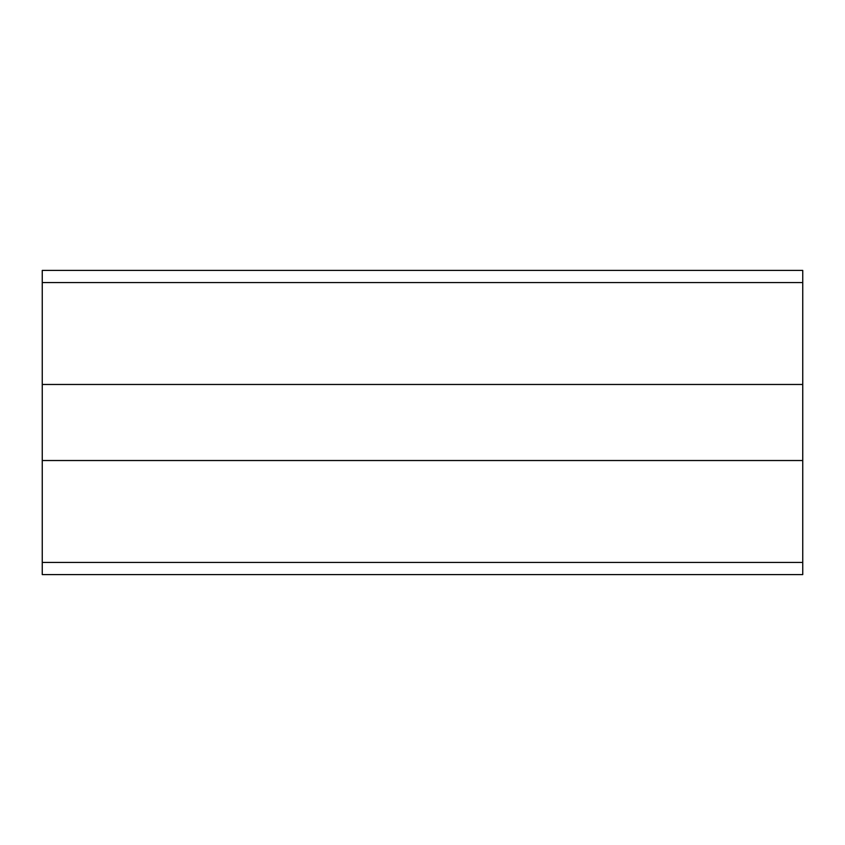<?xml version="1.0" encoding="UTF-8"?>
<svg xmlns="http://www.w3.org/2000/svg" width="845" height="845" viewBox="0 0 845 845"><rect width="100%" height="100%" fill="white"/><g stroke="black" fill="none" stroke-linecap="round" stroke-linejoin="round"><path stroke-width="1.27" d="M802.75 282.568L802.75 270.4L42.25 270.4L42.25 574.6L802.75 574.6L802.75 282.568L42.25 282.568M802.75 460.525L42.25 460.525M802.75 384.475L42.25 384.475M42.25 562.432L802.75 562.432"/></g></svg>
